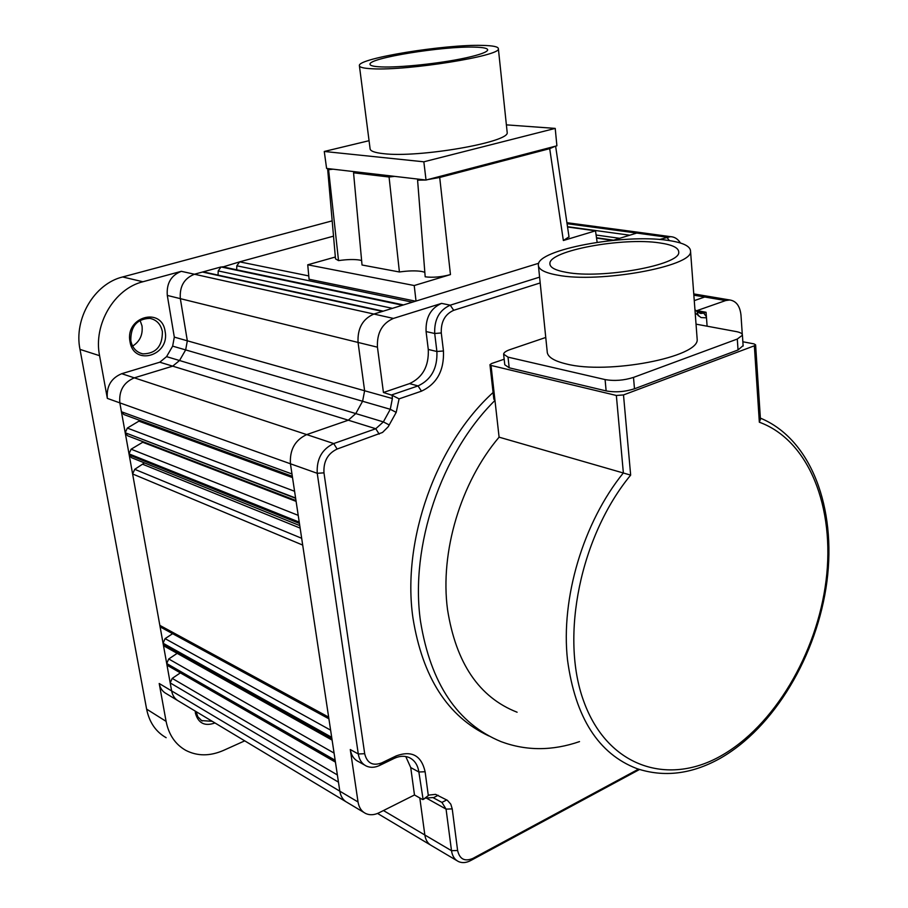 <?xml version="1.0" encoding="UTF-8"?>
<svg xmlns="http://www.w3.org/2000/svg" width="908" height="908" viewBox="0 0 908 908"><rect width="100%" height="100%" fill="white"/><g stroke="black" fill="none" stroke-linecap="round" stroke-linejoin="round"><path stroke-width="1.36" d="M166.141 737.693C155.801 731.814 149.287 722.28 146.619 709.114L79.995 349.398C73.627 318.731 94.455 283.716 122.648 276.963L332.18 220.86M79.995 349.398L99.574 355.686C93.183 324.428 114.363 288.676 142.908 281.752L122.648 276.963M323.974 472.841L317.244 473.306L290.435 463.784C289.607 449.789 295.032 440.062 306.711 434.591L333.713 443.558L337.129 449.04C327.731 453.535 323.35 461.468 323.974 472.841L364.687 753.708C367.036 763.151 372.7 766.216 381.689 762.902L379.578 765.467C374.936 767.635 370.612 767.873 366.605 766.182C362.042 764.003 359.273 759.939 358.285 753.981L317.244 473.306C316.461 459.085 321.954 449.165 333.713 443.558L375.764 428.735L383.358 421.902L390.281 409.292L185.652 349.909L187.332 340.806L174.313 337.118L172.645 346.141L166.573 356.64L159.785 362.213L172.713 366.151L179.534 360.521L166.573 356.64M174.313 337.118L167.299 295.418C166.391 283.375 171.079 275.34 181.339 271.322L142.908 281.752M99.574 355.686L107.337 398.385C106.327 386.365 111.117 378.137 121.717 373.699L159.785 362.213M130.003 341.601C133.68 366.707 170.193 355.652 165.097 331.386C161.896 306.405 124.85 316.767 130.003 341.601M337.129 449.04L382.529 432.446L388.193 426.783L396.206 412.368L390.281 409.292L392.37 398.533L392.188 395.309L383.437 392.483L377.444 347.185C376.797 332.986 382.109 323.396 393.402 318.424L441.583 303.386C430.698 308.198 425.534 317.596 426.079 331.556L428.281 349.455C428.985 366.072 422.742 377.467 409.531 383.619L383.437 392.483M441.583 303.386L450.255 305.179L539.59 277.133M659.492 239.496L670.524 236.659C674.599 236.852 677.913 238.974 680.455 243.015M669.355 240.597L666.835 237.192L636.735 233.061L613.002 240.37M538.728 263.252L373.892 314.043L181.339 271.322M204.243 272.094L202.45 272.037L221.053 266.952L218.204 270.913L218.056 275.113M223.028 266.918L239.644 261.856L236.829 265.794L236.682 269.801M694.938 309.651L697.185 311.728L701.033 313.464L703.689 313.09L706.061 312.25L696.969 310.615L725.662 300.559L729.748 299.969C736.24 300.979 739.986 306.03 740.985 315.144L742.29 334.439M639.504 769.507L470.696 860.557C466.213 862.906 462.093 863.213 458.358 861.51C454.556 859.547 452.275 855.938 451.503 850.694L457.609 850.49L452.229 808.892L450.788 804.148L447.36 800.3L435.579 794.364L429.03 795.056L423.117 799.505L425.432 798.087L432.889 797.565L441.935 802.411L446.747 799.937M244.729 740.849L223.493 750.417C209.918 756.307 197.342 756.285 185.765 750.349C175.335 744.424 168.774 734.765 166.096 721.372L146.619 709.114M178.91 701.271C175.017 699.217 172.588 695.778 171.635 690.931L159.206 683.497C160.171 688.275 162.577 691.68 166.436 693.723L177.208 700.25M159.206 683.497L166.096 721.372M195.209 711.066L195.458 713.336C198.375 723.358 204.879 726.559 214.958 722.95M425.954 797.837L446.066 809.119L441.935 802.411M381.689 762.902L396.24 755.887C411.789 750.246 421.414 755.535 425.114 771.743L418.86 771.993L423.117 799.505M422.583 799.528L414.479 794.977L379.011 812.785C374.175 815.123 369.726 815.361 365.652 813.489C361.486 811.355 358.944 807.518 358.036 801.991L350.284 749.531C351.283 755.467 354.052 759.519 358.603 761.687L364.585 765.047M140.014 420.472L127.336 428.077L125.202 432.753L119.833 402.868L290.435 463.784L339.819 791.174L171.635 690.931L166.754 663.782L168.309 665.939L335.438 762.13M177.173 653.351L168.74 658.981L166.709 663.521L163.236 644.249L164.847 646.451L332.112 740.111M172.622 633.67L165.097 638.642L163.054 643.205L159.842 625.374L161.511 627.621L328.9 718.807M144.451 462.91L134.736 469.322L132.613 473.965L129.208 454.987L131.501 457.677L299.754 525.584M143.407 441.844L131.127 449.199L129.004 453.864L125.259 433.025L127.642 435.783L295.985 500.569M396.206 412.368L399.077 398.873L392.188 395.309M428.281 349.455L436.896 351.498C437.577 368.239 431.3 379.703 418.043 385.911L391.881 394.855M399.077 398.873L421.471 391.166C436.918 383.891 444.239 370.498 443.456 350.976L441.277 332.964C440.868 321.75 444.999 314.202 453.705 310.309L540.192 282.944M470.696 860.557L472.943 858.389C464.737 861.851 459.63 859.218 457.609 850.49M472.943 858.389L638.483 769.167M707.105 326.188L706.492 317.823L701.033 317.573L695.188 312.908M674.315 241.46L675.098 241.63M425.114 771.743L428.281 795.374M405.774 756.523L410.734 767.566L414.479 794.977M410.734 767.566L418.86 771.993C417.759 764.831 414.468 759.996 408.986 757.465C404.412 755.615 399.452 755.933 394.095 758.441L379.578 765.467M452.229 808.892L446.066 809.119L451.503 850.694L424.842 834.997L419.814 797.973M706.061 312.25L706.492 317.823M453.705 310.309L450.255 305.179C439.359 310.025 434.172 319.468 434.705 333.497L441.277 332.964M443.456 350.976L436.896 351.498L434.705 333.497L426.079 331.556M597.146 242.311L595.5 230.825L563.357 240.518L568.998 236.852M549.703 148.651L439.71 177.469L427.691 179.602L555.401 146.199L549.703 148.651L563.357 240.518M506.38 124.861L555.219 128.403L423.843 161.806L426.034 180.045L417.589 180.159L425.182 276.804C432.776 277.791 441.197 277.053 450.459 274.591L414.218 285.532L416.023 301.059M415.603 301.184L309.072 279.244L307.733 264.796L335.347 257.009M567.545 227L595.5 230.825M555.219 128.403L556.899 145.802L555.401 146.199M426.034 180.045L427.691 179.602M423.843 161.806L324.269 151.466L326.596 168.434L424.74 179.886M327.709 168.559L328.582 169.694L338.525 260.607C347.242 259.382 354.29 259.2 359.659 260.074L361.622 260.551M333.066 169.183L328.582 169.694M394.594 176.368L389.067 177.003L353.553 172.815L354.914 171.737M389.067 177.003L399.406 271.98C408.509 270.697 416 270.527 421.88 271.492L424.819 272.286M417.589 180.159L418.588 179.171M338.525 260.607L335.506 258.848L327.64 168.967M307.733 264.796L414.218 285.532M399.406 271.98L362.031 265L353.553 172.815M324.269 151.466L369.057 140.695M359.432 66L370.067 148.515C370.01 150.978 374.482 152.692 383.482 153.656C418.418 158.083 509.978 142.215 507.186 132.489L507.107 131.728M482.398 45.4C493.158 45.627 498.481 46.762 498.379 48.816C500.932 55.842 407.862 70.79 372.723 68.792C363.665 68.406 359.205 67.305 359.364 65.501C358.399 58.225 445.147 44.231 482.398 45.4M381.474 66.92C399.634 67.737 440.164 63.458 464.975 58.055L466.723 57.681C480.037 54.673 487.017 52.119 487.675 50.008C487.766 48.283 483.317 47.33 474.316 47.125C442.9 46.081 369.079 57.998 369.999 64.127C369.874 65.671 373.699 66.602 381.474 66.92M488.742 735.9C447.769 716.662 422.504 677.345 412.947 617.951C401.676 540.385 436.26 443.899 493.089 392.517M579.52 741.598C552.427 750.961 526.311 750.984 501.159 741.677C457.507 723.71 430.619 683.565 420.495 621.254C409.792 546.23 441.356 453.206 494.962 400.439L493.839 399.168L489.968 364.789M742.857 341.771L754.026 343.894L755.604 344.836L754.355 345.789L623.501 394.935L616.35 395.468L491.035 365.436L489.957 364.698L491.614 363.518L504.167 359.216M754.355 345.789L759.338 422.209L760.439 419.19M696.039 324.145L736.206 331.579C740.372 332.385 742.438 333.588 742.415 335.2L737.296 339.047L738.045 349.977L743.107 345.608M738.045 349.977L634.488 388.783C624.852 391.859 615.408 392.574 606.135 390.905L509.195 367.808L504.78 364.766L503.656 354.551M623.501 394.935L630.663 475.111L499.094 437.168C460.753 482.307 439.824 552.143 447.519 609.518C455.964 663.146 479.163 697.389 517.106 712.224M499.094 437.168L491.035 365.436M737.296 339.047L633.5 377.41C623.841 380.463 614.375 381.19 605.091 379.578L508.026 357.139L503.611 354.154C503.781 352.565 505.949 351.033 510.137 349.569L545.753 337.47M538.478 266.203L547.172 351.339C547.149 356.696 553.551 360.907 566.388 363.972C607.588 374.754 699.625 357.082 697.174 339.297L697.038 337.492M667.811 240.37C683.02 242.538 690.602 246.216 690.557 251.403C692.827 266.43 599.189 283.421 557.603 275.135C544.641 272.809 538.217 269.37 538.342 264.83C537.343 249.609 623.966 233.56 667.811 240.37M566.422 272.355C601.811 279.255 680.58 264.943 678.741 252.22C678.787 247.861 672.442 244.763 659.719 242.924C622.729 237.067 548.977 250.722 549.896 263.581C549.805 267.463 555.31 270.391 566.422 272.355M291.979 473.965L121.434 411.755L123.919 414.57L292.319 476.303M180.374 672.873L172.214 678.39L170.193 682.918L338.457 782.14M212.222 721.304L201.633 720.6L197.831 716.753L196.037 711.566M130.809 340.795C130.582 326.369 136.926 318.878 149.843 318.356C156.596 319.775 160.784 324.19 162.373 331.613C162.509 346.232 155.994 353.655 142.862 353.87C136.404 352.338 132.386 347.98 130.809 340.795M140.048 320.297L142.023 325.915C142.987 334.768 139.855 341.487 132.613 346.096M107.337 398.385L119.833 402.868C118.823 390.69 123.67 382.347 134.373 377.83L172.713 366.151L348.309 420.2L355.777 413.571L179.534 360.521L185.652 349.909L172.645 346.141M389.282 424.978L383.358 421.902L355.777 413.571L362.598 401.234L364.619 390.758L187.332 340.806L180.34 298.653L167.299 295.418M121.717 373.699L306.711 434.591L348.309 420.2L375.764 428.735L379.181 434.103M392.37 398.533L364.619 390.758L358.058 342.441L180.34 298.653C179.444 286.44 184.176 278.291 194.539 274.205L202.45 272.037L382.438 311.41M377.444 347.185L358.058 342.441C357.377 328.401 362.655 318.935 373.892 314.043L393.402 318.424M402.505 305.224L221.053 266.952L402.766 305.145M308.765 275.918L239.644 261.856L333.52 236.159M706.413 316.801L703.689 313.09L697.457 311.966M725.662 300.559L704.71 297.007L694.268 300.616M693.757 293.92L708.773 296.428L704.71 297.007L693.86 295.179M708.773 296.428L710.703 296.746M363.847 812.41L347.435 802.604C343.269 800.447 340.738 796.645 339.819 791.174L358.036 801.991M350.284 749.531L358.285 753.981L364.687 753.708M335.2 760.541L166.709 663.521L335.154 760.257M331.874 738.488L163.236 644.249L163.054 643.205L331.692 737.296M328.651 717.127L159.842 625.374L132.613 473.965L302.704 545.084M299.436 523.417L129.208 454.987L129.004 453.864L299.231 522.123M295.645 498.31L125.202 432.753L295.599 497.993M421.471 391.166L418.043 385.911L409.531 383.619M438.144 795.295L433.332 797.78M396.24 755.887L394.095 758.441M383.46 810.549L424.842 834.997C425.625 840.172 427.906 843.748 431.686 845.711M697.185 311.728L698.377 315.859M567.057 223.686L636.735 233.061L642.705 232.857M567.5 226.694L629.789 235.206M596.102 235.024L619.687 238.316M596.522 237.987L613.138 240.325M596.533 238.089L612.843 240.393M450.459 274.591L439.71 177.469M236.829 265.794L412.414 302.171M218.204 270.913L392.404 308.334M759.338 422.209C809.153 440.335 835.201 507.788 826.076 580.53C816.996 653.351 774.172 726.252 720.385 756.205C666.847 786.271 607.077 766.295 583.662 701.101C559.93 636.326 580.484 535.947 630.663 475.111M616.35 395.468L623.365 472.909C583.299 522.338 560.577 598.349 567.523 660.025C575.32 717.638 598.463 753.844 636.951 768.633C663.85 777.498 691.306 774.229 719.306 758.827M633.5 377.41L634.488 388.783M605.091 379.578L606.135 390.905M508.026 357.139L509.195 367.808M294.578 491.273L127.336 428.077M142.806 442.287L296.11 501.375M131.127 449.199L298.221 515.358M301.672 538.285L134.736 469.322M330.614 730.157L165.097 638.642M168.74 658.981L334.076 753.084M337.367 774.933L172.214 678.39M142.987 464.374L300.139 528.104M139.083 421.21L292.524 477.608M699.796 313.237L701.033 313.464M729.748 299.969L708.796 296.428M178.944 701.294L345.608 801.514M377.546 813.443L430.199 844.826M456.872 860.625L431.709 845.723M566.91 222.698L640.39 232.539M670.524 236.659L640.412 232.539M613.615 240.177L596.488 237.76M555.617 146.143L569.044 237.136M507.186 132.489L498.379 48.816M222.381 266.782L403.493 304.918M203.574 271.946L383.187 311.172M760.461 419.485L755.604 344.836M742.415 335.2L743.141 346.084M697.174 339.297L690.557 251.403M550.021 264.75L549.896 263.581M202.302 720.975L200.929 720.135M142.862 353.87L139.9 352.962M719.408 758.782C774.229 728.091 817.279 655.009 826.927 581.563C836.461 508.242 811.434 439.245 760.371 418.111"/></g></svg>
